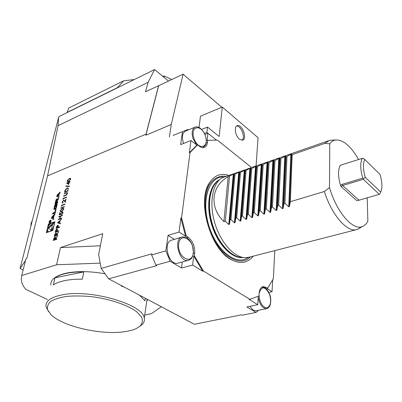 <?xml version="1.0" encoding="UTF-8"?>
<svg xmlns="http://www.w3.org/2000/svg" width="402" height="402" viewBox="0 0 402 402"><rect width="100%" height="100%" fill="white"/><g stroke="black" fill="none" stroke-linecap="round" stroke-linejoin="round"><path stroke-width="0.6" d="M57.858 234.768L57.757 235.2L54.235 236.416L54.757 234.361L55.873 233.095L56.365 233.125L56.431 234.451L58.466 232.13L56.23 235.331L57.858 234.768M59.687 226.834L59.591 227.256L56.084 228.502L56.602 226.482L57.697 225.266L58.195 225.291L58.365 225.889L58.064 227.406L59.687 226.834M61.717 218.04L61.622 218.462L58.129 219.733L58.225 219.316L59.652 218.794L60.205 216.412L58.782 216.934L58.878 216.522L62.36 215.241L62.265 215.658L60.566 216.281L60.014 218.663L61.717 218.04M60.918 214.578L59.29 214.743L59.732 212.854L60.089 212.723L59.722 214.291L60.576 214.201L62.109 211.809L62.823 211.864L62.968 212.959L61.657 214.738L62.617 213.07L62.481 212.256L62.003 212.226L60.978 213.623L60.918 214.578M62.34 208.447L63.647 208.397L63.802 209.341L61.617 211.563L60.31 211.638L60.154 210.708L62.34 208.447L63.622 208.377M69.42 186.538L65.848 186.297L65.943 185.885L69.516 186.121L69.42 186.538M69.224 182.367L68.742 184.453L66.581 183.156L68.963 182.121L69.43 181.473L69.315 181.975L70.104 181.654L70.013 182.051L69.224 182.367M25.658 259.928L25.904 258.943L26.728 258.672L47.536 175.91L146.037 134.132L145.846 135.243L171.272 124.484L183.086 74.189L221.773 107.274M25.904 258.943L21.723 275.531L56.587 264.762L60.471 247.582L100.364 245.783M101.163 268.43L108.635 278.812L156.74 265.652L155.911 265.169L151.665 254.943L151.83 253.823L101.163 268.43L98.651 254.622L102.701 233.708L60.471 247.582M52.803 230.457L54.873 221.683L48.451 224.014L46.351 232.738L52.803 230.457M60.159 191.995L57.099 195.06L56.762 196.483L58.848 197.528L59.094 196.498L58.667 196.282L59.295 193.643L59.918 193.02L60.159 191.995M56.667 199.055L56.054 199.764L54.968 203.97L57.556 202.975L57.793 201.985L57.074 202.261L57.627 199.96L58.441 199.256L58.672 198.276L57.375 199.854L57.36 198.915L56.667 199.055L57.225 199.387L56.682 199.94M55.391 204.402L54.441 206.186L53.918 209.412L55.622 208.894L56.245 208.176L57.19 204.186L56.823 203.849L55.978 204.176L55.375 206.708L55.747 206.568L56.114 205.02L56.496 204.955L56.019 207.442L55.597 207.995L54.516 208.326L55.526 204.477M55.526 209.527L54.868 212.296L52.793 213.075L52.551 214.08L55.154 213.105L56.049 209.331L55.526 209.527L55.943 209.769M50.416 220.201C49.235 221.045 48.838 221.954 49.22 222.919C50.612 222.683 51.19 221.788 50.953 220.246L50.416 220.201M54.089 215.567L54.722 214.934L54.973 213.874L51.863 216.964L51.511 218.442L53.612 219.618L53.868 218.542L53.436 218.306L54.089 215.567M69.29 178.493L70.606 178.408L70.737 179.262L68.601 181.453L67.275 181.558L67.149 180.724L69.29 178.493L70.591 178.393M67.129 187.97L68.184 188.01L67.963 190.94L64.526 192.302L65.189 189.95L67.129 187.97L68.144 187.98M66.42 195.121L63.596 196.297L63.687 195.895L66.214 194.895L67.109 193.598L66.752 192.865L64.169 193.839L64.26 193.437L67.33 192.543L67.471 193.437L66.42 195.121M63.37 198.628L63.209 199.322L62.918 199.191L63.114 198.362L66.561 197.025L66.471 197.427L63.37 198.628M63.456 200.643L62.531 201.889L62.988 203.04L62.335 202.995L62.184 202.005L63.526 200.246L64.26 200.377L65.214 201.457L65.702 199.357L66.059 199.216L65.345 202.296L63.978 200.724L63.456 200.643M61.752 205.578L61.591 206.276L61.3 206.141L61.496 205.301L64.958 203.985L64.863 204.392L61.752 205.578M64.365 206.558L64.27 206.97L60.797 208.276L60.893 207.869L64.365 206.558M60.4 223.748L57.416 222.778L61.426 219.296L60.039 220.854L59.546 222.974L60.506 223.286L60.4 223.748M58.792 230.728L58.692 231.155L55.174 232.386L55.697 230.356L56.798 229.135L57.29 229.16L57.466 229.768L57.164 231.296L58.792 230.728M56.918 238.838L56.818 239.27L53.29 240.476L53.813 238.406L54.933 237.135L55.421 237.17L55.491 238.512L57.531 236.185L55.285 239.396L56.918 238.838M171.775 79.526L164.227 76.008L162.624 76.199M164.011 77.345L164.227 76.008M58.617 117.309L58.094 125.645L148.087 82.355L154.609 69.546L59.104 116.515L58.617 117.309L20.1 268.486L25.527 260.456M20.1 268.486L23.125 269.968M47.491 299.525L25.597 289.229C22.864 285.832 21.417 282.48 21.266 279.174L21.723 275.531M154.609 69.546L168.498 81.068M188.402 129.886L187.895 129.489L182.463 131.675L180.664 144.604L190.98 140.509L189.382 152.785L190.04 152.529L197.563 144.851L199.226 146.142C201.06 147.529 202.749 147.976 204.291 147.494C206.06 146.825 207.12 145.142 207.472 142.444L207.713 140.338L217.417 140.112L251.406 167.443M155.911 265.169L170.172 261.255L181.498 268.003L192.638 265.064L202.749 271.219L203.452 271.038L249.808 299.299L249.114 299.445L257.752 304.701L246.873 306.957L256.054 312.429L242.19 315.198L241.527 314.816L194.377 324.268L108.635 278.812M203.452 271.038L194.392 255.798L194.689 253.245C195 246.26 192.799 240.904 188.086 237.175L186.257 235.999L181.568 217.753L180.88 217.974L179.046 232.029L168.031 235.371L165.875 250.863L151.665 254.943M262.863 286.671L263.184 286.601C260.828 287.174 259.471 289.505 259.104 293.601L258.958 296.008L249.808 299.299M263.184 286.601L266.174 287.345L264.616 287.691M274.777 250.627L273.375 278.591L267.637 288.279L266.174 287.345M190.04 152.529L181.568 217.753M228.622 175.327C220.939 172.915 214.658 175.247 209.769 182.332C196.297 200.261 210.427 250.396 231.989 260.044C240.682 264.214 247.753 262.918 253.215 256.159M186.257 235.999L185.558 236.205L180.88 217.974M250.863 299.108L249.114 299.445M207.713 140.338L207.07 140.589L207.924 133.248L216.296 139.971L207.924 133.248L204.919 134.439M182.463 131.675L173.121 135.414M272.636 280.189L272.053 291.696L268.848 292.395M185.558 236.205L179.046 232.029M192.638 265.064L193.689 255.989L194.392 255.798M202.749 271.219L193.689 255.989M190.98 140.509L196.91 145.107L197.563 144.851M189.382 152.785L196.91 145.107M258.26 296.405L257.752 304.701M272.053 291.696L266.963 288.43L267.637 288.279M258.551 310.279L256.054 312.429M170.172 261.255L165.875 250.863M358.609 159.554C351.021 146.323 343.459 139.795 335.921 139.966C333.524 140.258 331.469 141.539 329.756 143.81L324.836 143.378L292.179 154.639L290.35 201.703L324.354 191.498L329.509 187.639C336.68 212.286 352.856 230.768 362.227 226.582C364.529 225.733 366.403 223.934 367.855 221.185L367.232 197.724M324.836 143.378L329.293 140.494L331.881 140.167M292.179 154.639L291.5 154.026L286.978 156.428L286.068 156.745L285.435 156.127L280.928 158.519L280.028 158.825L279.44 158.197L278.807 158.413L274.948 160.579L274.058 160.885L273.511 160.247L269.033 162.619L268.154 162.921L267.657 162.272L267.039 162.483L263.194 164.634L262.32 164.931L261.863 164.272L257.416 166.624L256.556 166.92L256.139 166.252L255.531 166.458L251.702 168.594L250.853 168.885L250.476 168.207L249.878 168.413L245.215 170.83L241.602 216.326L242.471 216.065L246.024 219.427L246.647 219.246L247.441 214.578L248.325 214.311L251.908 217.688L252.536 217.502L253.35 212.804L254.245 212.532L257.868 215.929L258.501 215.738L259.335 211.005L260.235 210.738L263.893 214.145L264.536 213.954L265.385 209.191L266.3 208.914L269.993 212.341L270.647 212.15L271.516 207.352L272.44 207.075L276.169 210.517L276.827 210.321L277.717 205.492L278.651 205.211L282.42 208.673L283.088 208.472L283.993 203.608L284.943 203.322L288.747 206.799L289.42 206.603L290.35 201.703M246.059 170.538L242.471 216.065M250.853 168.885L247.441 214.578M251.702 168.594L248.325 214.311M256.556 166.92L253.35 212.804M257.416 166.624L254.245 212.532M262.32 164.931L259.335 211.005M263.194 164.634L260.235 210.738M268.154 162.921L265.385 209.191M269.033 162.619L266.3 208.914M274.058 160.885L271.516 207.352M274.948 160.579L272.44 207.075M280.028 158.825L277.717 205.492M280.928 158.519L278.651 205.211M286.068 156.745L283.993 203.608M286.978 156.428L284.943 203.322M329.756 143.81L329.509 187.639M245.215 170.83L244.878 170.141L239.642 172.749L235.828 218.06L236.688 217.804L240.205 221.15L240.823 220.969L241.602 216.326M240.476 172.463L236.688 217.804M239.642 172.749L239.341 172.056L238.758 172.257L234.13 174.654L230.12 219.773L230.974 219.517L234.456 222.849L235.064 222.668L235.828 218.06M234.954 174.367L230.974 219.517M361.297 226.854L357.619 229.336L356.308 229.693C346.73 232.125 331.67 214.779 324.354 191.498M234.13 174.654L233.869 173.945L228.14 176.719C211.447 185.85 208.814 207.04 223.919 221.633L225.321 221.211L228.773 224.527L229.376 224.351L230.12 219.773M249.521 257.109L245.361 257.692C234.08 257.687 220.201 242.17 214.593 222.301C208.894 202.452 212.688 182.885 222.346 177.704L328.364 140.811M357.594 200.623L379.764 194.181L357.594 200.623M341.197 186.684L340.509 185.332L342.062 184.377L362.745 178.141L363.358 178.759L363.313 179.297L342.63 185.513L341.197 186.684L356.961 200.769M340.509 185.332C337.926 176.182 337.901 169.473 340.429 165.212L340.906 165.142M225.321 221.211L229.497 176.252M228.14 176.719L223.919 221.633M194.94 127.208L185.533 131.062C182.397 132.755 181.644 136.554 183.277 142.474L183.624 143.434M250.109 306.284C251.974 309.46 254.019 310.947 256.235 310.746L256.561 310.681M181.855 237.125L171.83 240.1C162.403 241.708 168.564 265.853 177.769 263.215L178.227 263.089M174.367 239.346L168.031 235.371M181.498 268.003L182.247 262.003M169.388 137.037L171.272 124.484M145.846 135.243L158.669 85.706L183.086 74.189M362.745 178.141C360.247 169.197 360.097 162.609 362.282 158.378L340.429 165.212M380.186 193.211L379.764 194.181M363.358 178.759L365.237 177.317L380.744 192.02C382.468 187.965 382.242 182.121 380.071 174.488L364.785 159.529L362.87 158.242L362.282 158.378M380.744 192.02L379.729 194.186M364.785 159.529C362.86 163.378 363.011 169.307 365.237 177.317M379.267 194.312L363.313 179.297M204.437 133.394L206.889 132.419L207.512 127.087L219.16 136.534L222.271 107.068L258.049 137.695L256.069 165.83M207.924 133.248L206.889 132.419M201.673 129.444L207.512 127.087M199.05 127.474L200.457 116.198L222.271 107.068M239.436 139.233L242.617 140.208C247.667 138.901 242.039 123.645 237.25 125.665C233.793 126.504 235.316 136.097 239.436 139.233M47.536 175.91L58.094 125.645M148.087 82.355L145.519 91.817L158.594 85.646L146.037 134.132M161.343 306.756L151.504 313.615L144.705 315.123M117.153 87.792L67.119 112.409L68.817 108.022L123.67 80.797L117.113 87.988M134.283 79.541L123.67 80.797M31.23 224.803L32.386 220.261L31.08 223.291L30.783 226.557M124.685 331.675C132.097 330.6 137.338 328.635 140.414 325.771C142.534 323.128 142.881 320.168 141.464 316.897L136.816 311.887C127.911 305.128 110.535 299.133 92.164 296.736C83.053 295.852 74.641 295.726 66.923 296.364C59.928 297.44 54.506 299.138 50.647 301.46C47.848 304.058 46.873 306.957 47.737 310.148L51.381 314.997C63.576 326.801 101.872 335.258 124.685 331.675M83.792 271.913L54.963 277.832C57.702 275.898 61.566 274.405 66.551 273.355C71.571 272.32 77.315 271.842 83.792 271.913L82.315 279.184C75.807 279.094 70.033 279.551 64.988 280.556C59.988 281.576 56.109 283.038 53.365 284.938L54.963 277.832M145.328 298.269L144.946 300.817L139.524 295.189M124.313 287.128L121.253 286.003L121.334 285.546M48.622 311.801L45.959 306.274C45.642 300.962 50.948 297.178 61.883 294.917C90.239 288.726 143.675 304.48 144.253 318.168C144.745 320.59 144.011 322.761 142.042 324.68L139.348 326.68M105.028 273.802C90.385 271.174 77.576 270.928 66.611 273.069C55.813 275.531 50.526 279.556 50.758 285.139M146.71 301.641L147.474 299.405M56.587 264.762L100.198 263.134M242.039 140.313C245.768 137.821 241.029 125.394 236.592 126.037M50.114 223.939L49.024 224.336L48.722 225.577M47.506 230.642L47.064 232.482M49.024 224.336L48.451 224.014M48.351 231.527L48.903 231.833M51.657 230.864L53.109 229.155M54.3 224.115L53.461 223.241M51.617 222.984C47.994 225.567 46.788 228.351 47.994 231.331C50.376 233.502 55.883 224.919 53.26 223.125L51.617 222.984M54.732 222.266L52.908 222.924M47.803 228.215L51.23 230.034L52.803 223.396L47.803 228.215M52.536 224.532L48.386 228.527M57.325 195.613L58.813 194.131L58.335 196.121L57.325 195.613L58.335 196.121M59.134 194.322L58.813 194.131M57.592 195.352L57.099 195.06M59.26 193.784L58.878 194.166M59.084 196.533L58.667 196.282M57.566 195.759L57.325 196.769M58.496 199.015L58.29 199.317M57.647 202.588L57.074 202.261M55.873 202.869L55.672 203.698M56.592 202.452L57.139 200.146L56.697 199.935L55.727 202.784L56.285 203.11L57.154 202.779L56.592 202.452L55.727 202.784M57.154 202.779L57.25 202.367M55.024 208.532L54.692 208.342M56.185 208.311L55.255 208.663M56.496 204.955L56.883 205.271M57.184 204.256L56.436 204.925M56.536 204.502L55.978 204.176M54.561 208.352L54.396 209.357M55.29 212.542L54.868 212.296M55.255 212.693L53.36 213.402L53.26 213.814M53.36 213.402L52.793 213.075M50.356 220.467L49.386 222.668C50.511 222.472 50.979 221.753 50.788 220.502L50.356 220.467M50.149 221.386L49.898 221.12L49.29 222.366L50.536 221.909L50.079 221.713L50.833 220.678L50.215 221.427M50.155 221.261L49.898 221.12M49.476 222.135L49.959 221.341L49.647 222.231M53.863 218.547L53.436 218.306M52.335 217.693L52.079 218.758M52.386 217.256L51.863 216.964M54.064 215.663L53.642 216.08M52.089 217.552L53.597 216.055L53.104 218.12L52.089 217.552L53.104 218.12M53.928 216.241L53.597 216.055M67.4 181.644L67.149 180.724M67.26 180.794L69.4 178.563M67.712 181.242L68.802 181.131L70.501 179.458L70.295 178.795L69.199 178.885L67.501 180.568L67.601 181.176L68.692 181.061L70.39 179.392L70.405 178.865M66.712 183.146L68.963 182.121M69.074 182.186L69.079 181.614M70.079 181.779L69.315 181.975M67.39 183.111L68.682 183.885L68.983 182.578L67.39 183.111L68.571 183.82L68.873 182.513M65.973 186.307L65.943 185.885M66.054 185.95L69.506 186.181M64.667 192.246L65.189 189.95M65.3 190.015L67.24 188.035M68.139 189.005L67.827 188.387L67.039 188.367L65.456 190.051L64.973 191.764L67.812 190.749L68.139 189.005L67.817 188.377M64.973 191.764L67.702 190.684L68.028 188.94M63.737 196.241L63.687 195.895M63.802 195.96L66.214 194.895M66.325 194.96L67.109 193.598M67.224 193.663L67.023 192.95M64.31 193.784L64.26 193.437M64.375 193.508L67.325 192.538M63.034 199.241L63.114 198.362M63.225 198.427L66.536 197.146M62.717 202.643L63.059 202.729M62.456 203.065L62.184 202.005M62.295 202.07L63.526 200.246M63.637 200.317L64.164 200.302M65.702 199.357L65.214 201.457M65.36 202.241L64.32 201.09M64.431 201.156L63.938 200.693M61.416 206.196L61.496 205.301M61.606 205.367L64.928 204.105M60.943 208.226L60.893 207.869M61.009 207.934L64.335 206.678M60.441 211.718L60.154 210.708M60.265 210.774L62.456 208.512M60.747 211.301L61.828 211.216L63.561 209.527L63.33 208.799L62.245 208.854L60.511 210.563L60.632 211.236L61.712 211.15L63.451 209.462L63.446 208.864M59.426 214.733L59.732 212.854M60.576 214.201L59.722 214.291M60.692 214.266L60.637 213.683M60.752 213.748L62.109 211.809M62.225 211.874L62.802 211.849M61.807 214.653L61.752 214.321M61.868 214.387L62.617 213.07M62.732 213.135L62.596 212.321M58.27 219.678L58.225 219.316M58.34 219.381L59.652 218.794M59.767 218.859L60.205 216.412M58.923 216.884L58.878 216.522M58.993 216.588L62.335 215.356M61.687 218.16L60.014 218.663M57.546 222.783L61.38 219.502M60.501 223.311L59.546 222.974M58.104 222.507L59.355 222.939L59.627 221.206L58.104 222.507L59.24 222.874L59.627 221.206M56.225 228.447L56.602 226.482M56.717 226.547L57.697 225.266M57.813 225.331L58.205 225.296M59.662 226.949L58.064 227.406M58.024 226.773L57.898 225.713L57.597 225.688L56.541 227.949L57.823 227.597L57.918 225.733M57.823 227.597L57.908 226.708M56.541 227.949L57.707 227.537M55.32 232.336L55.697 230.356M55.813 230.421L56.798 229.135M56.913 229.2L57.3 229.165M58.762 230.843L57.164 231.296M57.119 230.653L56.994 229.587L56.697 229.562L55.637 231.833L56.918 231.487L57.014 229.602M56.918 231.487L57.004 230.587M55.637 231.833L56.803 231.421M54.381 236.366L54.757 234.361M54.873 234.426L55.873 233.095M55.989 233.155L56.37 233.13M58.406 232.401L56.431 234.451M57.833 234.884L56.23 235.331M55.984 235.522L56.064 233.547L55.772 233.522L54.697 235.863L55.984 235.522L56.084 233.567M54.697 235.863L55.868 235.456M53.431 240.426L53.813 238.406M53.933 238.471L54.933 237.135M55.049 237.2L55.431 237.175M57.471 236.451L55.491 238.512M56.893 238.954L55.285 239.396M55.044 239.582L55.119 237.592L54.833 237.567L53.752 239.919L55.044 239.582L55.144 237.612M53.752 239.919L54.923 239.522M243.944 257.597L242.079 257.471C231.095 257.456 217.648 242.542 212.161 223.361C206.588 204.201 210.145 185.141 219.467 179.84M243.044 257.466C232.029 258.627 217.879 243.959 212.01 224.276C206.045 204.618 209.764 184.86 219.497 179.805M243.27 257.506C232.175 259.265 217.562 244.506 211.583 224.401C205.482 204.337 209.537 184.257 219.663 179.654M248.145 257.456C236.602 266.415 216.316 250.828 208.769 225.251C200.985 199.754 209.281 175.991 223.723 177.036M250.391 256.883C239.024 268.968 216.356 253.381 208.13 225.447C203.734 210.04 204.291 194.483 209.291 184.945C213.562 178.337 219.095 175.443 225.889 176.272M207.472 142.444L206.216 142.931M194.689 253.245L193.327 253.622M188.086 237.175L186.503 237.642M233.869 173.945L229.376 224.351M233.291 174.146L228.773 224.527M239.341 172.056L235.064 222.668M238.758 172.257L234.456 222.849M291.5 154.026L289.42 206.603M290.857 154.252L288.747 206.799M285.435 156.127L283.088 208.472M284.797 156.348L282.42 208.673M279.44 158.197L276.827 210.321M278.807 158.413L276.169 210.517M273.511 160.247L270.647 212.15M272.888 160.463L269.993 212.341M267.657 162.272L264.536 213.954M267.039 162.483L263.893 214.145M261.863 164.272L258.501 215.738M261.255 164.483L257.868 215.929M256.139 166.252L252.536 217.502M255.531 166.458L251.908 217.688M250.476 168.207L246.647 219.246M249.878 168.413L246.024 219.427M244.878 170.141L240.823 220.969M244.29 170.347L240.205 221.15M193.292 252.255C194.272 239.346 179.639 231.356 178.614 244.587C177.583 257.994 192.613 265.486 193.292 252.255M189.056 260.139L188.342 260.36C179.212 262.983 172.935 238.567 182.292 236.994C187.784 236.954 186.744 238.18 188.915 239.491L191.066 242.386L192.473 245.511L193.457 252.406L192.468 256.637C191.412 257.958 192.518 258.421 188.342 260.36L177.769 263.215M259.029 294.872C259.697 302.621 262.26 306.972 266.717 307.927C270.652 306.339 271.606 301.807 269.571 294.334C265.084 286.078 261.596 285.772 259.119 293.415M266.998 308.565L266.506 308.676C262.36 308.359 259.597 304.515 258.215 297.138M261.461 287.445L262.059 287.279C262.742 287.098 263.732 287.309 265.029 287.912C265.642 288.591 266.516 287.752 269.647 294.249C271.531 298.324 270.717 305.389 269.36 306.661C267.938 308.203 266.983 308.877 266.506 308.676L256.235 310.746M193.94 138.298C198.126 150.805 209.553 148.026 205.367 135.901C201.442 123.731 189.789 125.796 193.94 138.298M196.643 144.901L193.04 138.584C191.382 132.61 192.106 128.781 195.201 127.102C195.221 127.318 198.477 124.987 203.327 131.499C206.221 136.378 206.95 140.941 205.507 145.182L202.573 147.66M203.402 147.373L202.668 147.67M342.062 184.377L342.63 185.513L358.86 200.085L359.383 199.945M56.531 200.045L56.054 199.764M57.451 199.111L57.084 198.895M58.089 199.392L57.662 199.141M58.591 198.613L58.275 198.427M56.134 201.075L55.722 200.834M57.526 200.372L57.139 200.146M55.26 205.392L54.778 205.11M56.159 208.321L55.597 207.995M56.421 207.673L56.019 207.442M56.963 205.487L56.541 205.246M57.19 204.065L56.823 203.849M54.325 209.382L53.823 209.095M54.551 208.407L53.989 208.08M54.858 206.427L54.441 206.186M249.888 299.284L249.2 299.43M335.921 139.966L330.62 140.228M356.308 229.693L248.285 257.426M209.769 182.332C205.889 188.704 204.161 197.055 204.578 207.387M216.105 244.084C220.839 251.516 226.135 256.838 231.989 260.044M362.227 226.582L357.619 229.336M358.504 200.236L358.197 200.296M48.476 157.102L48.029 158.87M140.414 325.771L142.042 324.68M144.253 318.168L147.072 299.188M53.833 223.447L53.26 223.125M57.581 200.146L57.099 199.859M55.084 208.653L54.556 208.347M51.16 220.708L50.788 220.502M49.848 222.924L49.481 222.718"/></g></svg>
